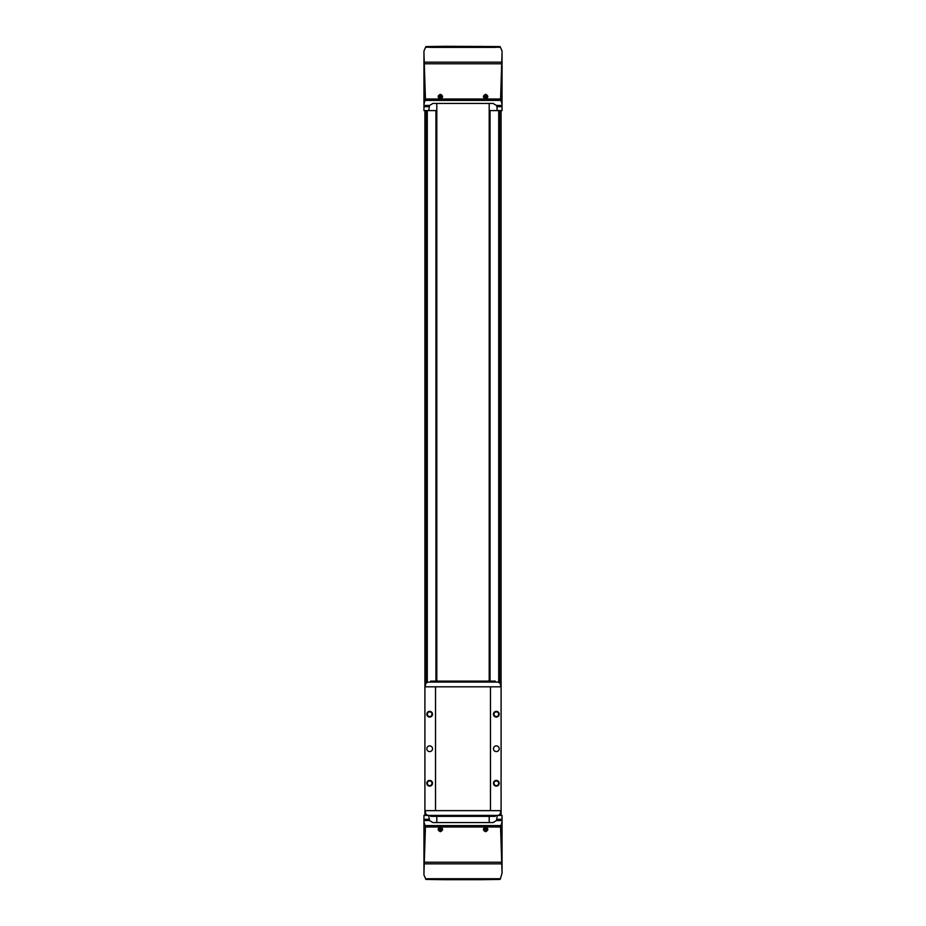 <?xml version="1.0" encoding="UTF-8"?>
<svg xmlns="http://www.w3.org/2000/svg" width="926" height="926" viewBox="0 0 926 926"><rect width="100%" height="100%" fill="white"/><g stroke="black" fill="none" stroke-linecap="round" stroke-linejoin="round"><path stroke-width="1.39" d="M502.054 821.686L500.572 827.011L502.054 873.079L502.054 815.412L495.283 815.412L495.283 816.362L430.717 816.362L430.717 815.412L428.715 815.412L429.537 820.552L432.882 822.554L493.118 822.554L496.463 820.552L497.285 815.412A3.334 3.334 0 0 0 500.607 812.102L500.619 810.644M496.857 106.536L497.285 110.588L502.054 110.588L502.054 105.448L496.463 105.448L496.857 106.536A3.808 3.808 0 0 0 496.463 105.448L493.118 103.446L432.882 103.446L429.537 105.448L423.946 105.448L423.946 110.588L428.715 110.588L429.537 105.448M436.239 681.108L436.806 110.588M489.194 110.588L489.761 681.108M425.381 810.644L425.393 812.102A3.334 3.334 0 0 0 428.726 815.412L423.946 815.412L423.946 874.943L425.578 878.739L445.001 878.739L445.001 879.7L425.867 879.422M423.946 52.921L425.428 98.989L423.946 104.314L423.946 51.057L425.578 47.261L500.422 47.261L502.054 51.057L502.054 105.448M425.867 46.578L445.001 46.3L445.001 47.261M427.731 47.099L435.857 47.087L427.731 47.099M445.001 46.3L500.133 46.578M491.544 46.971L499.67 47.261L491.544 46.971M427.731 878.901L435.857 878.913L427.731 878.901M502.054 873.079L500.422 878.739L445.001 878.739M480.999 878.739L480.999 879.7L500.133 879.422M491.544 879.029L499.67 878.739L491.544 879.029M423.946 104.314L423.946 105.448M502.054 104.314L500.572 98.989L502.054 52.921M440.382 98.92C437.466 97.38 437.466 95.853 440.382 94.313C443.299 95.853 443.299 97.38 440.382 98.92M485.618 98.92C482.701 97.38 482.701 95.853 485.618 94.313C488.534 95.853 488.534 97.38 485.618 98.92M423.946 873.079L425.428 827.011L423.946 821.686M440.382 827.08C443.299 828.62 443.299 830.147 440.382 831.687C437.466 830.147 437.466 828.62 440.382 827.08M485.618 827.08C488.534 828.62 488.534 830.147 485.618 831.687C482.701 830.147 482.701 828.62 485.618 827.08M480.999 879.7L445.001 879.7M501.093 110.588L501.093 686.826L490.479 686.826L490.479 810.644L424.907 810.644L424.907 815.412M501.093 686.826L501.093 815.412M497.285 110.588L489.761 110.588M436.239 110.588L428.715 110.588M424.907 110.588L424.907 686.826L490.479 686.826M485.618 827.601A1.91 1.91 0 0 1 487.273 830.46A1.91 1.91 0 0 1 483.974 830.46A1.91 1.91 0 0 1 485.618 827.601M486.173 828.55L484.518 829.511L485.074 830.46L486.173 830.46L486.173 828.55M485.618 98.399A1.91 1.91 0 0 1 483.719 96.489A1.91 1.91 0 0 1 485.618 94.591A1.91 1.91 0 0 1 487.527 96.489A1.91 1.91 0 0 1 485.618 98.399M486.173 95.54L484.518 96.489L485.074 97.45L486.173 97.45L486.173 95.54M440.382 827.601A1.91 1.91 0 0 1 442.026 830.46A1.91 1.91 0 0 1 438.727 830.46A1.91 1.91 0 0 1 440.382 827.601M440.926 828.55L439.827 828.55L439.827 830.46L441.482 829.511L440.926 828.55M440.382 98.399A1.91 1.91 0 0 1 438.473 96.489A1.91 1.91 0 0 1 440.382 94.591A1.91 1.91 0 0 1 442.281 96.489A1.91 1.91 0 0 1 440.382 98.399M440.926 95.54L439.827 95.54L439.827 97.45L441.482 96.489L440.926 95.54M436.806 822.554L436.806 816.362M436.806 681.108L436.806 103.446M489.194 822.554L489.194 816.362M489.194 681.108L489.194 103.446M429.664 780.41A2.859 2.859 0 0 1 432.141 784.692A2.859 2.859 0 0 1 427.187 784.692A2.859 2.859 0 0 1 429.664 780.41M429.664 711.353A2.859 2.859 0 0 1 432.141 715.636A2.859 2.859 0 0 1 427.187 715.636A2.859 2.859 0 0 1 429.664 711.353M429.664 745.881A2.859 2.859 0 0 1 432.141 750.164A2.859 2.859 0 0 1 427.187 750.164A2.859 2.859 0 0 1 429.664 745.881M424.907 810.644L424.907 686.826M435.521 810.644L435.521 686.826M496.336 780.41A2.859 2.859 0 0 1 498.813 784.692A2.859 2.859 0 0 1 493.859 784.692A2.859 2.859 0 0 1 496.336 780.41M496.336 711.353A2.859 2.859 0 0 1 498.813 715.636A2.859 2.859 0 0 1 493.859 715.636A2.859 2.859 0 0 1 496.336 711.353M496.336 745.881A2.859 2.859 0 0 1 498.813 750.164A2.859 2.859 0 0 1 493.859 750.164A2.859 2.859 0 0 1 496.336 745.881M501.093 810.644L490.479 810.644M428.726 815.412L497.274 815.412M500.619 686.826L500.607 685.367A3.334 3.334 0 0 0 497.274 682.068L428.726 682.068A3.334 3.334 0 0 0 425.393 685.367L425.381 686.826M496.336 711.874A2.338 2.338 0 0 1 498.362 715.381A2.338 2.338 0 0 1 494.31 715.381A2.338 2.338 0 0 1 496.336 711.874M496.336 780.919A2.338 2.338 0 0 1 498.362 784.438A2.338 2.338 0 0 1 494.31 784.438A2.338 2.338 0 0 1 496.336 780.919M429.664 711.874A2.338 2.338 0 0 1 431.69 715.381A2.338 2.338 0 0 1 427.638 715.381A2.338 2.338 0 0 1 429.664 711.874M429.664 780.919A2.338 2.338 0 0 1 431.69 784.438A2.338 2.338 0 0 1 427.638 784.438A2.338 2.338 0 0 1 429.664 780.919M495.283 682.068L495.283 681.108L430.717 681.108L430.717 682.068M429.12 106.698L423.946 106.698M502.054 106.698L496.88 106.698M429.12 819.302L423.946 819.302M429.537 820.552L423.946 820.552M502.054 819.302L496.88 819.302M502.054 820.552L496.463 820.552M480.999 46.3L480.999 47.261M501.244 62.158L424.756 62.158M495.526 47.388L430.474 47.388M501.186 63.778L424.814 63.778M500.572 98.989L425.428 98.989M501.244 863.842L424.756 863.842M501.186 862.222L424.814 862.222M500.572 827.011L425.428 827.011M500.758 825.564L425.242 825.564M499.635 110.588L499.635 683.041M499.635 814.429L499.635 815.412M490.051 110.588L490.051 681.108M498.72 110.588L498.72 682.393M427.28 110.588L427.28 682.393M435.949 110.588L435.949 681.108M489.576 110.588L489.576 681.108M436.424 110.588L436.424 681.108M426.365 110.588L426.365 683.041M426.365 814.429L426.365 815.412M500.758 100.436L425.242 100.436M491.475 816.362L491.475 815.412M434.525 816.362L434.525 815.412M491.475 681.108L491.475 682.068M434.525 681.108L434.525 682.068"/></g></svg>
